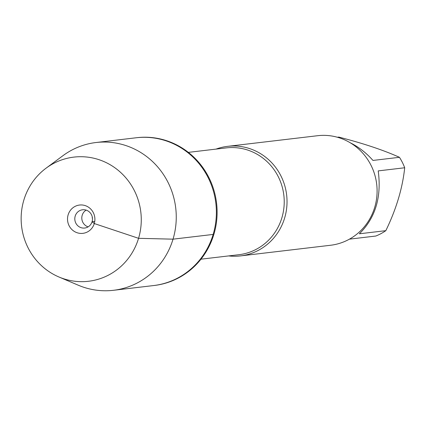 <?xml version="1.0" encoding="UTF-8"?>
<svg xmlns="http://www.w3.org/2000/svg" width="426" height="426" viewBox="0 0 426 426"><rect width="100%" height="100%" fill="white"/><g stroke="black" fill="none" stroke-linecap="round" stroke-linejoin="round"><path stroke-width="0.64" d="M58.948 276.996L78.272 285.207A74.406 71.451 -96.7 0 0 113.508 290.292L154.356 285.468A74.406 71.451 -96.7 0 0 213.884 234.337A74.406 71.451 -96.7 0 0 136.89 137.689L136.155 137.774A74.406 71.451 83.3 0 1 213.149 234.428A74.406 71.451 83.3 0 1 153.621 285.553A74.406 71.451 -96.7 0 0 215.844 203.277A74.406 71.451 -96.7 0 0 136.155 137.774L96.036 142.518A74.406 71.451 -96.7 0 0 62.963 155.676L46.083 168.169A62.51 60.029 -96.7 0 0 23.856 200.066A62.51 60.029 -96.7 0 0 58.948 276.996A62.51 60.029 -96.7 0 0 140.825 212.143A62.51 60.029 -96.7 0 0 46.083 168.169M216.035 149.1A55.156 52.968 83.3 0 1 227.559 146.352A55.156 52.968 83.3 0 1 284.637 218A55.156 52.968 83.3 0 1 240.509 255.904A55.156 52.968 83.3 0 1 228.655 255.914M240.509 255.904L330.571 245.259A55.156 52.968 -96.7 0 0 374.704 207.355A55.156 52.968 -96.7 0 0 317.62 135.708L227.559 146.352M350.151 142.731C358.644 146.933 366.243 152.838 372.958 160.437L399.444 157.306A52.952 50.848 83.3 0 1 404.7 167.764C402.543 188.212 396.255 209.177 385.828 230.663A52.952 50.848 83.3 0 1 375.828 236.031L349.432 239.151M337.387 137.247L338.792 137.081C363.165 143.344 383.379 150.085 399.444 157.306M404.7 167.764L378.213 170.895C381.712 197.041 375.423 218.005 359.342 233.794L385.828 230.663M113.508 290.292A74.406 71.451 -96.7 0 0 175.725 208.021A74.406 71.451 -96.7 0 0 96.036 142.518M88.129 226.861A9.191 8.829 83.3 0 1 81.867 219.113A9.191 8.829 83.3 0 1 86.148 210.119M92.075 221.717A9.191 8.829 83.3 0 1 84.715 228.032A9.191 8.829 83.3 0 1 74.869 219.938A9.191 8.829 83.3 0 1 82.559 209.773A9.191 8.829 83.3 0 1 92.075 221.717M68.139 214.832A14.25 13.685 -96.7 0 0 77.143 232.75A14.25 13.685 -96.7 0 0 94.284 223.549A14.25 13.685 -96.7 0 0 85.28 205.63A14.25 13.685 -96.7 0 0 68.139 214.832M92.405 217.867L92.107 217.904L92.426 218.037M94.758 221.398L92.075 221.717L94.284 223.549L138.567 238.315L173.036 239.167L213.149 234.428M200.971 259.189L238.869 254.711A53.777 51.642 -96.7 0 0 281.895 217.755A53.777 51.642 -96.7 0 0 226.243 147.897L188.345 152.375"/></g></svg>
